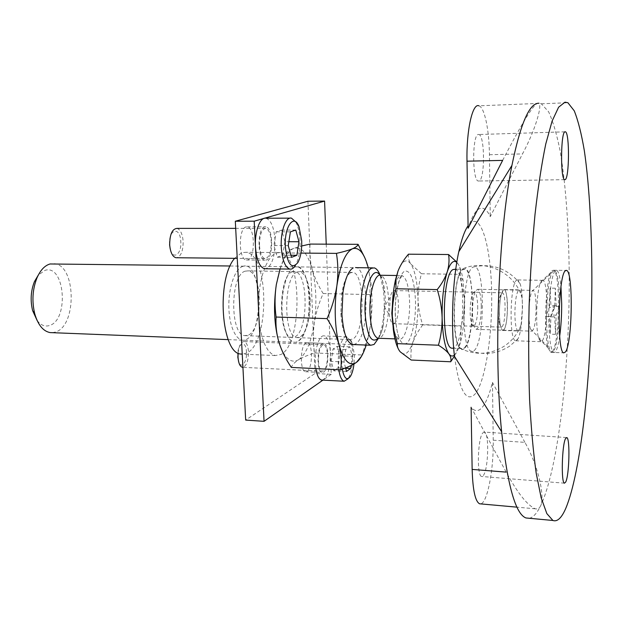 <?xml version="1.0" encoding="UTF-8"?>
<svg xmlns="http://www.w3.org/2000/svg" width="623" height="623" viewBox="0 0 623 623"><rect width="100%" height="100%" fill="white"/><g stroke="black" fill="none" stroke-linecap="round" stroke-linejoin="round"><path stroke-width="0.47" stroke-dasharray="3.12 2.34" d="M529.293 518.274C533.132 517.44 536.862 513.399 540.46 506.133C539.308 508.415 537.594 509.31 535.321 508.812C527.362 505.385 517.643 493.151 506.164 472.109L471.105 407.255C474.843 411.772 478.604 411.733 482.397 407.154C486.174 402.427 489.53 394.188 492.466 382.444L493.237 440.188C493.829 469.29 487.272 503.657 480.52 503.882M454.494 356.395C459.237 390.146 466.027 402.777 474.851 394.289C485.052 382.569 492.295 336.957 491.687 294.251C491.204 251.49 482.708 216.679 472.086 221.858L468.075 225.736M502.629 160.391C516.662 133.454 533.054 103.27 538.077 103.262L538.817 103.402C542.516 105.544 534.978 130.768 522.502 153.912L490.262 216.625C486.984 209.624 483.378 206.961 479.437 208.643C475.474 210.543 471.697 217.069 468.122 228.22M474.15 350.609C485.255 341.614 485.037 263.031 473.784 266.87L472.81 267.298C462.616 271.464 460.475 345.033 470.388 350.866L472.257 351.598L474.15 350.609M538.817 103.402L478.955 105.824C484.601 107.421 489.203 129.973 489.437 154.722L490.262 216.625M478.324 134.467L478.916 134.506C484.967 135.534 485.029 179.86 479.025 181.013L478.254 181.028C472.148 180.436 472.187 134.389 478.324 134.467M493.237 440.188L524.901 442.369C537.976 465.171 545.327 496.531 540.46 506.133C557.702 470.061 568.721 375.295 569.243 286.635C569.352 235.86 566.33 187.546 560.225 151.498C556.915 134.661 553.045 121.423 548.622 111.797L541.371 103.792L538.981 103.223M482.786 432.93L484.414 432.097C489.296 432.627 488.455 469.002 483.417 475.411L481.626 476.47C476.657 476.213 477.67 438.366 482.786 432.93M524.901 442.369L492.466 382.444M516.522 280.249L517.83 279.929L520.096 283.667C523.959 294.881 522.611 330.611 518.001 338.787L517.09 340.189L515.517 340.781C509.038 340.345 509.957 283.995 516.522 280.249M541.73 280.669L542.898 280.342C548.614 281.425 547.843 335.283 542.057 341.093L540.639 341.692L538.778 338.499C535.064 327.978 536.52 289.01 540.865 281.915L541.73 280.669M552.445 351.458C559.773 343.25 560.809 271.846 553.574 270.242L552.134 270.623L551.028 272.243C545.452 281.448 543.505 334.341 548.263 348.202L550.592 352.338L552.445 351.458M37.115 320.471C40.845 325.284 44.996 326.958 49.567 325.486C69.239 319.84 64.893 263.95 45.058 270.32L38.307 275.062M454.354 355.149C456.457 353.389 458.341 349.604 460.023 343.787L460.561 341.723L461.075 326.078C463.481 317.785 464.657 309.218 464.626 300.403L460.14 274.33C460.911 271.262 460.397 268.054 458.583 264.682L456.791 262.353M454.463 356.107L460.599 341.653C463.465 329.847 464.805 316.095 464.626 300.403L463.099 280.615C462.009 273.419 460.498 268.1 458.583 264.682L456.823 262.135M52.402 332.682L55.564 332.004C77.073 325.72 76.107 265.18 54.341 263.693M378.465 338.312L381.86 327.503C383.675 318.937 384.453 309.701 384.196 299.788L383.527 290.357L380.123 275.179M464.291 347.766C474.485 339.971 475.115 270.904 464.937 269.331L462.912 269.689C452.391 274.104 451.293 348.047 461.705 348.576L464.291 347.766M464.306 348.607C462.85 349.947 461.425 349.846 460.023 348.288C450.663 340.181 453.131 272.703 462.905 268.825L463.286 268.606C474.819 261.808 475.653 339.761 464.306 348.607M398.105 348.475L400.223 351.831C404.825 356.449 409.062 353.171 412.94 342.011C416.6 330.198 418.298 315.962 418.025 299.305C417.488 282.772 415.128 271.044 410.946 264.121L421.467 273.754C419.069 282.094 417.924 290.614 418.025 299.305C418.352 308.003 419.91 316.523 422.69 324.856L461.075 326.078M421.467 273.754L460.14 274.33M455.125 269.198C465.622 270.771 465.038 339.628 454.533 347.385L452.991 348.234M518.967 330.595L521.069 324.832L522.557 306.695L522.082 298.09C521.506 293.176 520.641 290.435 519.504 289.866L518.601 290.108C516.257 293.456 515.019 301.501 514.886 314.257C515.112 324.108 516.132 329.676 517.939 330.961L518.967 330.595M499.381 313.828C499.638 323.633 500.728 329.178 502.66 330.455C505.642 329.256 507.262 321.211 507.511 306.314C507.286 296.532 506.195 290.949 504.241 289.563C501.274 290.622 499.654 298.705 499.381 313.828M408.462 254.192C407.979 257.486 408.813 260.796 410.946 264.121C406.57 258.156 402.256 260.492 397.996 271.13M422.69 324.856L416.951 333.235L412.94 342.011C411.071 348 410.487 354.012 411.203 360.039M503.742 329.847C508.812 325.665 508.391 284.968 503.283 290.053L501.141 295.061C499.342 303.837 498.984 313.128 500.051 322.932C500.954 328.835 502.185 331.14 503.742 329.847M501.959 326.826C505.829 323.835 506.219 293.347 502.387 292.81L501.57 293.02L499.732 297.288C498.205 304.733 497.894 312.606 498.813 320.915C499.35 324.645 500.098 326.709 501.056 327.114L501.959 326.826M394.32 323.399C399.655 320.572 399.849 291.128 394.523 290.575L393.393 290.77C392.132 291.58 391.073 293.76 390.216 297.311L389.43 314.942C390.162 320.167 391.376 323.08 393.058 323.672L394.32 323.399M342.307 369.229L341.778 363.513C340.906 346.536 348.436 332.464 352.314 343.063L354.386 354.799L354.004 363.949M338.803 369.719L338.312 364.011C337.643 349.924 342.331 335.252 346.832 336.739L350.36 340.804C351.722 344.176 352.509 348.607 352.719 354.113C352.883 364.852 351.341 373.06 348.109 378.753L350.336 376.526M345.578 367.959L344.005 361.979L345.71 349.573L349.853 346.816L352.275 356.263L351.014 365.545M237.768 356.738C236.88 343.187 246.046 338.554 246.474 352.042C247.222 362.142 241.109 369.828 238.625 361.659M339.745 355.717L338.055 367.882L333.819 370.825L331.249 361.395L332.994 349.051L337.253 346.31L339.745 355.717L352.275 356.263M238.095 353.062C239.014 345.531 241.015 341.7 244.115 341.552C246.56 342.37 248.009 345.734 248.46 351.637C248.437 360.592 246.591 365.826 242.915 367.329L322.146 371.222C320.051 370.428 318.812 367.002 318.439 360.935C318.579 350.92 320.354 345.516 323.773 344.729C325.891 345.555 327.13 349.005 327.488 355.063C327.363 364.992 325.58 370.381 322.146 371.222M315.853 368.606L315.331 362.944C314.607 348.966 319.498 334.426 324.225 335.906C327.768 337.3 329.832 343.055 330.424 353.163C330.338 368.481 327.636 377.46 322.309 380.1M345.648 368.24L338.055 367.882M346.497 371.44L333.819 370.825M344.005 361.979L331.249 361.395M345.71 349.573L332.994 349.051M349.853 346.816L337.253 346.31M295.637 221.811L296.937 224.436C298.666 228.75 299.686 234.061 299.982 240.377C300.263 250.796 298.806 259.043 295.614 265.11L295.395 265.484M169.573 244.675C168.374 228.906 180.179 225.947 180.779 241.49C181.885 254.332 172.789 260.811 170.165 248.694M284.921 241.693L282.78 255.157L277.297 257.213L273.91 245.532L276.129 231.842L281.651 230.074L284.921 241.693L288.854 241.708M176.909 228.384C180.374 229.505 182.446 233.773 183.131 241.179C183.232 250.539 181.145 256.061 176.885 257.743M259.503 245.524C259.565 234.692 261.683 228.968 265.857 228.361C268.879 229.513 270.67 233.921 271.231 241.56C271.184 252.292 269.058 257.992 264.861 258.654C261.886 257.556 260.095 253.179 259.503 245.524M266.06 218.237C271.114 220.199 274.097 227.543 275.016 240.283C275.101 256.357 272.033 265.85 265.795 268.754M290.925 255.228L282.78 255.157M291.525 257.354L277.297 257.213M288.231 245.61L273.91 245.532M290.404 231.857L276.129 231.842M295.793 230.074L281.651 230.074M559.664 303.977C559.851 328.757 555.724 354.682 551.643 352.377L549.33 348.257C547.625 342.105 546.706 332.409 546.581 319.155C546.784 296.509 548.622 280.872 552.095 272.251L554.618 270.257C557.749 273.139 559.431 284.384 559.664 303.977M536.123 307.077C535.858 321.927 534.409 329.956 531.777 331.156L530.461 328.975C529.534 325.86 529.036 321.063 528.958 314.592C529.028 303.572 530.002 295.863 531.863 291.478L533.296 290.388C535.009 291.766 535.951 297.327 536.123 307.077M559.664 336.264C557.99 347.509 556.012 352.906 553.738 352.462C550.716 350.033 549.05 338.951 548.731 319.217C548.497 293.324 552.85 267.563 556.705 270.281C558.629 271.464 560.046 276.955 560.965 286.744M559.244 307.443L556.175 315.176L555.506 334.356L554.704 316.928L551.02 316.539L554.672 307.544L555.342 288.223L556.144 305.854L559.283 306.376M477.709 306.166C478.059 319.599 474.142 331.522 471.681 323.983C470.77 321.32 470.264 317.457 470.155 312.388C470.155 303.611 471.074 297.296 472.912 293.441C475.59 290.489 477.187 294.734 477.709 306.166M481.291 305.706C481.065 320.292 479.328 328.165 476.089 329.326L474.267 326.709C473.207 323.578 472.616 319.023 472.491 313.034C472.491 302.669 473.566 295.224 475.715 290.7L477.693 289.29C479.819 290.653 481.018 296.127 481.291 305.706M549.431 307.412L550.109 288.13L550.934 305.722L554.525 306.306L550.973 315.028L550.304 334.185L549.47 316.788L545.693 316.383L549.431 307.412L554.672 307.544M556.144 305.854L550.934 305.722M559.283 306.423L554.525 306.306M555.342 288.223L550.109 288.13M551.02 316.539L545.693 316.383M554.704 316.928L549.47 316.788M555.506 334.356L550.304 334.185M556.175 315.176L550.973 315.028M353.732 344.574L355.733 343.756C370.88 335.322 368.505 259.534 353.132 267.983M366.223 345.064L368.637 335.774L370.529 324.676C372.297 310.768 372.461 297.031 371.02 283.473L368.255 267.812M361.395 356.473L368.216 336.459L370.529 324.676C371.744 314.374 371.495 304.336 369.789 294.578L370.405 282.546L368.777 269.946L364.665 257.431M278.995 342.494C284.306 358.225 290.816 363.988 298.542 359.79C294.679 362.251 292.273 364.798 291.338 367.422M294.523 267.212C287.125 269.977 281.051 290.972 282.048 311.523C282.943 332.121 290.52 345.913 297.747 341.482C303.385 337.471 307.116 328.002 308.93 313.081L309.506 301.306C309.506 280.669 302.365 263.615 294.523 267.212C311.796 258.934 314.763 333.305 297.747 341.482C290.52 345.913 282.943 332.121 282.048 311.523C281.051 290.972 287.125 269.977 294.523 267.212M310.059 244.076C309.312 252.401 310.005 260.757 312.146 269.159C314.537 277.554 318.213 285.684 323.181 293.542C318.898 303.004 315.947 312.769 314.335 322.854C312.964 332.947 313.026 342.985 314.514 352.953C307.98 355.071 302.653 357.345 298.542 359.79C306.049 354.323 311.313 342.011 314.335 322.854C316.959 303.448 316.235 285.544 312.146 269.159C307.661 253.327 301.516 246.397 293.706 248.375C285.793 251.941 280 264.027 276.316 284.618M314.514 352.953L361.768 354.985M280.07 268.957L286.237 252.969C287.242 251.412 289.734 249.885 293.706 248.375L301.703 245.984M323.181 293.542L369.789 294.578M286.237 252.969L300.948 253.086M297.28 271.94C283.543 275.732 283.076 336.895 296.727 337.596L300.076 336.988C304.997 333.515 308.26 325.229 309.857 312.107L310.363 301.766C309.771 284.415 306.306 274.377 299.975 271.636L297.28 271.94M350.64 272.734C346.59 275.078 343.623 282.211 341.731 294.118L340.828 313.182C341.895 328.796 344.932 337.604 349.939 339.605L352.945 338.974C364.961 332.659 365.125 273.738 353.062 272.422L350.64 272.734M326.234 244.161L331.234 374.322L314.981 373.504L245.672 420.081M307.933 201.245L314.981 373.504M331.234 374.322L322.924 380.131M276.316 252.946L280.405 252.58C302.248 254.932 302.576 343.927 280.989 354.464L275.226 355.562L271.34 353.693L267.695 349.713L264.456 343.74L261.785 335.999L259.807 326.818L258.623 316.593L258.296 305.784L258.841 294.897L260.235 284.438L262.408 274.875L265.242 266.652L268.622 260.095L272.368 255.477L276.316 252.946M246.093 226.928C238.29 228.259 238.484 259.456 246.28 259.97L247.752 259.846C255.438 257.899 255.119 227.527 247.378 226.858L246.093 226.928M305.87 343.039C300.115 345.625 299.78 371.401 305.496 371.721L307.069 371.363C312.762 368.333 312.987 343.187 307.318 342.751L305.87 343.039M242.472 266.519C261.356 258.413 264.83 331.506 246.217 339.465C238.321 343.787 229.996 330.206 228.96 309.989C227.808 289.82 234.388 269.229 242.472 266.519M234.614 258.343L241.763 252.658L246.101 252.299C269.268 254.62 269.79 342.627 246.91 352.968L242.238 354.183M322.449 343.694C316.866 346.302 316.523 372.227 322.052 372.546L323.571 372.18C329.084 369.127 329.333 343.834 323.843 343.405L322.449 343.694M264.643 226.912C257.081 228.252 257.244 259.659 264.798 260.173L266.223 260.048C273.676 258.086 273.396 227.52 265.896 226.842L264.643 226.912M292.179 271.862L294.897 271.558C308.463 272.874 308.502 330.673 295.022 336.802L291.642 337.401C277.858 336.7 278.317 275.646 292.179 271.862M245.166 271.169L248.118 270.873C262.844 272.173 263.046 329.076 248.429 335.049L244.761 335.633C229.817 334.886 230.144 274.868 245.166 271.169M489.437 154.722L522.502 153.912M415.494 300.971C415.993 319.661 411.974 339.317 406.609 343.366C400.394 345.858 396.602 336.163 395.223 314.296C394.608 294.321 399.218 273.863 404.685 271.106C410.814 270.164 414.412 280.124 415.494 300.971M393.72 289.687C395.963 279.813 398.751 275.109 402.092 275.584C406.437 277.811 408.937 286.518 409.584 301.703C410.253 320.97 404.927 340.937 399.296 339.029C396.43 338.071 394.266 333.243 392.802 324.536M379.851 275.187C382.234 278.691 383.9 284.423 384.85 292.389C380.863 270.226 380.373 276.955 380.739 275.257C385.326 277.469 387.973 286.113 388.682 301.189C389.344 318.976 384.593 337.728 379.033 338.281M383.527 290.357L384.85 292.389L385.435 300.683L383.386 325.027C382.039 331.125 380.31 335.548 378.192 338.289M535.321 508.812L516.997 507.161M564.897 131.835L478.916 134.506M566.447 437.548L484.414 432.097M542.898 280.342L517.83 279.929M520.096 283.667C507.94 268.715 492.497 263.116 473.784 266.87M470.388 350.866C484.406 355.546 497.567 353.919 509.879 345.983L518.001 338.787M550.592 352.338L563.722 352.852M564.446 483.183L481.626 476.47M553.574 270.242L565.848 270.405M540.639 341.692L515.517 340.781M541.371 103.792L567.896 102.725M538.778 338.499L548.263 348.202M540.865 281.915L551.028 272.243M564.594 179.665L478.254 181.028M230.144 265.998L355.834 267.649M372.679 267.867L374.244 267.89M396.586 275.498L402.092 275.584L399.841 279.416C397.653 284.072 394.756 300.364 395.332 313.844C395.916 329.606 398.486 335.922 398.79 336.825L399.296 339.029L394.927 338.865M378.2 338.25L379.173 337.059C380.264 335.844 381.673 331.833 383.386 325.027L381.86 327.503M461.705 348.576L453.676 348.265M463.099 280.615L460.973 277.18M502.66 330.455L517.939 330.961M460.023 348.288C475.442 355.64 490.324 354.845 504.677 345.897C512.347 340.602 517.814 333.585 521.069 324.832M394.523 290.575L502.387 292.81M393.058 323.672L501.056 327.114M504.241 289.563L519.504 289.866M390.216 297.311L384.29 306.874L389.43 314.942M464.937 269.331L455.756 269.206M498.813 320.915L500.051 322.932M499.732 297.288L501.141 295.061M228.213 339.621L352.268 344.511M522.082 298.09C515.883 273.38 486.462 258.631 463.286 268.606M323.773 344.729L244.115 341.552M346.832 336.739L324.225 335.906M352.314 343.063L350.36 340.804M297.864 262.594L295.614 265.11M265.857 228.361L235.689 228.368M291.447 218.136L290.014 218.143M264.861 258.654L237.254 258.366M299.032 226.717L296.937 224.436M530.461 328.975L549.33 348.257M551.643 352.377L553.738 352.462M471.681 323.983L474.267 326.709M476.089 329.326L531.777 331.156M554.618 270.257L556.705 270.281M472.912 293.441L475.715 290.7M531.863 291.478L552.095 272.251M477.693 289.29L533.296 290.388M368.637 335.774L368.216 336.459M371.02 283.473L370.405 282.546M296.727 337.596L349.939 339.605M340.828 313.182L341.926 314.319M341.731 294.118L342.954 292.428M310.363 301.766L309.506 301.306M309.857 312.107L308.93 313.081M299.975 271.636L353.062 272.422M280.405 252.58L246.101 252.299M305.496 371.721L322.052 372.546M246.28 259.97L264.798 260.173M294.897 271.558L248.118 270.873M307.318 342.751L323.843 343.405M247.378 226.858L265.896 226.842M291.642 337.401L244.761 335.633M275.226 355.562L242.238 354.098"/><path stroke-width="0.93" d="M564.983 102.172L558.613 107.203L552.103 121.088L545.764 143.991C541.714 163.584 538.132 187.048 535.017 214.39C532.268 243.468 530.29 274.182 529.091 306.508C528.397 338.935 528.569 370.023 529.597 399.779C531.108 427.923 533.304 452.376 536.185 473.13L541.169 497.855L546.854 513.617L552.92 520.478C557.32 522.012 561.603 517.978 565.762 508.384C581.08 471.821 591.095 376.331 591.85 287.047C592.123 235.915 589.623 187.25 584.366 150.898C581.5 133.914 578.136 120.558 574.258 110.832L567.896 102.725L564.983 102.172M565.629 438.46L566.774 437.572C570.201 438.008 569.305 475.333 565.707 482.046L564.446 483.183C560.957 483.059 561.985 444.144 565.629 438.46M565.045 131.772L565.45 131.819C569.702 132.94 569.367 178.489 565.131 179.65L564.594 179.665C560.303 179.027 560.723 131.624 565.045 131.772M565.31 270.803C558.224 275.428 556.767 352.478 563.722 352.852L565.458 351.964C572.342 343.701 573.433 272.025 566.657 270.413L565.31 270.803M538.981 103.223L538.077 103.262C528.935 104.127 520.221 124.857 511.919 165.453C498.486 231.834 493.603 354.316 501.64 431.809C507.449 485.387 515.556 514.107 525.96 517.962L529.293 518.274M468.075 225.736C464.602 230.767 461.511 239.427 458.801 251.715C452.563 279.672 450.678 324.902 454.494 356.395L501.64 431.809M467.001 161.186L502.629 160.391L468.122 228.22L467.001 161.186C466.308 130.277 472.561 102.67 478.955 105.824M480.52 503.882L479.593 503.797C475.248 501.507 472.764 490.044 472.148 469.423L471.105 407.255M38.307 275.062L34.429 281.627C30.807 290.855 30.2 300.512 32.614 310.604L37.115 320.471M456.823 262.135L448.576 254.534C449.463 260.087 449.019 265.85 447.244 271.823C445.219 277.803 441.886 283.73 437.229 289.594C440.173 298.806 441.8 308.159 442.12 317.652C442.696 335.766 444.947 347.829 448.879 353.841C450.811 356.652 451.418 359.3 450.694 361.768L411.203 360.039L400.223 351.831C397.957 349.044 397.022 346.31 397.427 343.639L438.428 345.22C443.233 348.14 446.714 351.014 448.879 353.841C450.647 356.2 452.469 356.636 454.354 355.149M450.694 361.768L454.463 356.107M230.144 265.998L50.066 263.973C44.763 265.499 40.409 270.125 36.991 277.858C32.513 289.282 31.757 301.252 34.74 313.766C38.011 324.941 43.127 331.218 50.081 332.589L52.402 332.682M380.123 275.179C378.426 270.904 376.471 268.474 374.244 267.89L371.643 268.233C365.327 270.795 359.946 292.755 360.803 313.79C361.831 332.363 365.14 342.845 370.724 345.243L374.057 344.472L378.465 338.312M456.791 262.353C453.466 259.635 450.289 262.789 447.244 271.823C443.623 283.917 441.917 299.188 442.12 317.652C442.198 327.137 440.967 336.319 438.428 345.22M452.991 348.234L451.862 348.195C441.131 347.65 442.198 273.956 453.046 269.557L455.756 269.206M395.893 288.768L396.041 278.987L397.996 271.13L395.465 279.922C393.074 290.848 392.031 302.934 392.334 316.188C392.186 306.859 393.37 297.716 395.893 288.768L437.229 289.594M397.427 343.639L393.923 330.213L392.334 316.188L393.284 329.217C394.328 337.58 395.94 343.997 398.105 348.475M397.996 271.13C400.293 265.258 403.782 259.612 408.462 254.192L448.576 254.534M354.004 363.949C353.303 369.532 352.081 373.722 350.336 376.526C346.832 380.887 344.153 378.449 342.307 369.229M348.109 378.753L344.184 381.237C341.661 380.466 339.87 376.627 338.803 369.719M351.014 365.545L350.617 368.481L346.497 371.44L345.578 367.959M238.625 361.659L237.768 356.738M242.363 367.297L242.923 367.329L242.363 367.297C239.941 366.511 238.492 363.17 238.025 357.267L238.095 353.062M322.309 380.1L321.515 380.061C318.867 379.282 316.982 375.467 315.853 368.606M350.617 368.481L345.648 368.24M301.703 240.774C301.953 249.979 300.675 257.252 297.864 262.594C291.603 269.736 287.429 264.425 285.334 246.653C284.127 226.616 293.986 212.973 299.032 226.717L301.703 240.774M295.395 265.484C293.667 268.248 291.798 269.455 289.788 269.089C285.061 267.275 282.227 259.923 281.277 247.051C280.405 231.429 285.801 216.477 291.447 218.136L295.637 221.811M298.97 241.755L296.875 255.282L291.525 257.354L288.231 245.61L290.404 231.857L295.793 230.074L298.97 241.755L288.854 241.708M170.165 248.694L169.573 244.675M176.885 257.743L175.904 257.735C172.485 256.66 170.414 252.416 169.705 245.01C169.721 234.521 172.119 228.976 176.909 228.384L235.689 228.368M265.795 268.754L264.393 268.739C259.448 266.932 256.474 259.651 255.469 246.887C254.534 231.406 260.149 216.594 266.06 218.237L290.014 218.143M296.875 255.282L290.925 255.228M560.965 286.744L561.689 304.032C561.689 315.814 561.012 326.553 559.664 336.264M559.283 306.376L559.244 307.443M353.132 267.983C348.522 270.616 345.126 278.761 342.954 292.428L341.926 314.319C343.39 334.099 347.323 344.184 353.732 344.574M368.255 267.812C364.315 253.109 359.05 246.755 352.47 248.764C345.422 252.416 340.22 264.759 336.872 285.801C334.076 307.676 334.808 327.371 339.06 344.877C343.725 360.904 349.503 366.752 356.379 362.422C360.187 359.564 363.466 353.778 366.223 345.064M276.098 317.045C274.642 306.314 274.712 295.504 276.316 284.618C273.263 306.033 274.159 325.323 278.995 342.494C276.503 333.944 275.537 325.463 276.098 317.045L327.044 318.618C332.62 327.387 336.622 336.14 339.06 344.877C341.202 353.599 341.762 361.908 340.726 369.813C347.494 367.414 352.711 364.953 356.379 362.422L361.395 356.473M340.726 369.813L291.338 367.422C285.871 359.354 281.76 351.045 278.995 342.494M364.665 257.431L358.054 244.325C357.812 245.742 355.943 247.222 352.47 248.764C348.701 250.314 343.359 251.848 336.436 253.382C338.157 263.864 338.305 274.665 336.872 285.801C335.151 296.93 331.872 307.871 327.044 318.618M301.703 245.984L310.059 244.076L358.054 244.325M276.316 284.618L280.07 268.957M300.948 253.086L336.436 253.382M324.583 201.081L307.933 201.245L235.315 221.243L254.2 221.188L324.583 201.081L326.234 244.161M322.924 380.131L264.051 421.327L245.672 420.081L235.315 221.243M264.051 421.327L254.2 221.188M242.238 354.183L240.805 354.035C221.282 353.482 216.103 279.392 234.614 258.343M472.148 469.423L506.164 472.109M392.802 324.536L391.812 313.221L393.72 289.687M379.033 338.281L377.896 338.234C373.418 336.264 370.778 327.714 369.969 312.598C369.159 292.849 375.015 273.162 380.739 275.257L396.586 275.498M378.192 338.289C371.23 344.091 366.861 335.641 365.086 312.941C363.949 287.211 373.263 264.518 379.851 275.187M525.96 517.962L552.92 520.478M458.801 251.715L511.919 165.453M516.997 507.161L479.593 503.797M565.45 131.819L564.897 131.835M565.848 270.405L566.657 270.413M355.834 267.649L372.679 267.867M394.927 338.865L378.2 338.25M453.676 348.265L451.862 348.195M395.465 279.922L396.041 278.987M393.284 329.217L393.923 330.213M32.614 310.604L34.74 313.766M34.429 281.627L36.991 277.858M50.081 332.589L228.213 339.621M352.268 344.511L370.724 345.243M344.184 381.237L321.515 380.061M289.788 269.089L264.393 268.739M237.254 258.366L175.904 257.735M242.238 354.098L240.805 354.035"/></g></svg>
